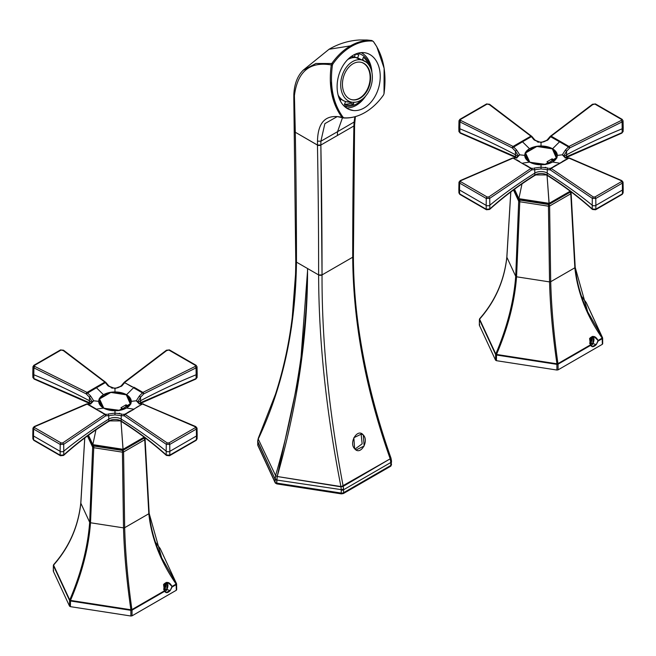 <?xml version="1.0" encoding="UTF-8"?>
<svg xmlns="http://www.w3.org/2000/svg" width="656" height="656" viewBox="0 0 656 656"><rect width="100%" height="100%" fill="white"/><g stroke="black" fill="none" stroke-linecap="round" stroke-linejoin="round"><path stroke-width="0.98" d="M342.875 79.655A19.278 13.637 -75 0 1 361.522 62.394A19.278 13.637 -75 0 1 370.189 82.377L369.697 82.246A19.278 13.637 105 0 0 361.276 62.328A19.278 13.637 -75 0 1 369.697 82.246L370.189 82.377A19.278 13.637 -75 0 1 351.542 99.638A19.278 13.637 -75 0 1 342.875 79.655A19.278 13.637 105 0 0 353.092 99.925A19.278 13.637 105 0 0 370.189 82.377A19.278 13.637 105 0 0 359.972 62.115A19.278 13.637 105 0 0 342.875 79.655M351.296 99.573A19.278 13.637 105 0 0 369.697 82.246A19.278 13.637 -75 0 1 351.296 99.573M360.406 59.745A21.689 15.334 -75 0 1 371.895 82.549A21.689 15.334 -75 0 1 352.666 102.287A21.689 15.334 -75 0 1 341.169 79.491A21.689 15.334 -75 0 1 360.406 59.745L355.97 57.564A22.657 16.023 -75 0 1 357.791 57.9A22.657 16.023 105 0 0 355.97 57.564L360.406 59.745A21.689 15.334 105 0 0 341.169 79.491A21.689 15.334 105 0 0 352.666 102.287A21.689 15.334 105 0 0 355.486 102.213A21.689 15.334 105 0 0 371.345 84.985A21.689 15.334 105 0 0 366.228 62.131A21.689 15.334 105 0 0 360.406 59.745M347.885 102L352.666 102.287L346.065 101.664A22.657 16.023 -75 0 1 338.152 95.153A22.657 16.023 105 0 0 346.065 101.664A22.657 16.023 105 0 0 347.885 102M357.61 57.851L358.832 54.825A25.904 18.319 105 0 0 355.134 54.227A25.904 18.319 -75 0 1 358.299 54.669A25.904 18.319 -75 0 1 358.832 54.825L357.766 54.538L358.832 54.825L357.61 57.851A22.657 16.023 105 0 0 357.463 57.81A22.657 16.023 105 0 0 355.634 57.482A22.657 16.023 105 0 0 350.058 58.22A22.657 16.023 105 0 0 348.279 58.983A22.657 16.023 -75 0 1 350.058 58.22A22.657 16.023 -75 0 1 355.634 57.482L355.97 57.564A22.657 16.023 105 0 0 347.68 59.581A22.657 16.023 -75 0 1 355.97 57.564L355.634 57.482A22.657 16.023 -75 0 1 357.463 57.81A22.657 16.023 -75 0 1 357.61 57.851A22.657 16.023 -75 0 1 357.627 57.859M345.581 101.532A22.657 16.023 -75 0 1 341.03 99.048L339.259 98.572L341.03 99.048L340.308 100.86L341.03 99.048A22.657 16.023 105 0 0 345.581 101.532L344.367 104.566L345.581 101.532L346.065 101.664M362.653 59.106A25.904 18.319 -75 0 1 363.473 60.262A25.904 18.319 105 0 0 362.653 59.106M362.424 59.688L363.383 57.31A25.904 18.319 -75 0 1 368.492 64.444A25.904 18.319 105 0 0 363.383 57.31L362.424 59.688M354.314 56.974L355.421 54.235L354.314 56.974A22.657 16.023 105 0 0 351.19 56.539A22.657 16.023 -75 0 1 354.166 56.933A22.657 16.023 -75 0 1 354.314 56.974L357.307 57.769M350.443 103.23A25.904 18.319 -75 0 1 344.482 104.271A25.904 18.319 105 0 0 350.443 103.23L350.271 102.385L350.443 103.23L353.732 104.115L350.443 103.23M353.387 102.426L353.732 104.115A25.904 18.319 -75 0 1 344.892 104.722A25.904 18.319 -75 0 1 344.367 104.566A25.904 18.319 105 0 0 353.732 104.115L353.387 102.426M350.058 58.22L349.919 57.523L350.058 58.22M346.762 106.28A27.109 19.172 -75 0 1 343.629 105.591A27.109 19.172 105 0 0 346.762 106.28L345.892 107.6L346.762 106.28A27.109 19.172 105 0 0 362.432 99.122A27.109 19.172 -75 0 1 346.762 106.28M357.643 53.284A27.109 19.172 -75 0 1 370.697 68.29A27.109 19.172 105 0 0 357.643 53.284M346.319 107.912A28.921 20.451 105 0 0 365.671 96.03A28.921 20.451 -75 0 1 346.319 107.912M371.952 72.586A28.921 20.451 105 0 0 361.128 52.619A28.921 20.451 -75 0 1 371.952 72.586M149.133 513.074L144.746 439.758A1.205 0.697 -120 0 0 143.894 438.29L143.894 438.29A1.205 0.951 -24.9 0 1 145.058 439.085A1.205 0.951 155.1 0 0 143.894 438.29L122.729 450.508L143.894 438.29A1.205 0.697 60 0 1 144.746 439.758L123.582 451.976L144.746 439.758L148.822 513.746L124.673 527.686L148.822 513.746C151.405 538.1 160.515 561.544 176.136 584.07L172.028 586.448L170.257 590.523L166.034 592.581L164.705 591.277L163.541 584.504L167.985 582.503L172.028 586.448L176.136 584.07A1.205 0.697 60 0 1 176.251 584.611L172.069 587.022L172.028 586.448C169.535 581.864 166.706 581.216 163.541 584.504L164.443 590.818L131.913 609.604L164.443 590.818L164.705 591.277L132.02 610.146L164.705 591.277C165.927 593.311 167.772 593.057 170.257 590.523L172.069 587.022L176.251 584.611L176.316 590.269L132.045 615.828L132.02 610.146A1.205 0.697 -120 0 0 131.913 609.604C127.772 580.445 125.362 553.139 124.673 527.686L123.582 451.976A1.205 0.697 -120 0 0 122.729 450.508L93.824 446.039L122.729 450.508L122.418 452.156L93.505 447.687L122.418 452.156L123.508 527.867L90.52 522.766L123.508 527.867C124.214 553.32 126.674 580.617 130.897 609.76L70.487 600.412L130.897 609.76L130.856 610.326L70.446 600.978L130.856 610.326L130.88 616.009L70.397 606.652L70.487 600.412C81.943 573.697 88.626 547.809 90.52 522.766L93.824 446.039A1.205 0.951 155.1 0 0 92.66 447.195L87.437 435.953L92.66 447.195L89.675 522.274L80.836 503.234C78.253 526.784 69.159 547.407 53.554 565.111C69.159 547.407 78.253 526.784 80.836 503.234L89.675 522.274C87.789 547.325 81.139 573.229 69.741 599.986L53.407 565.603L69.593 600.486L69.544 606.16L53.341 571.245L53.407 565.603A1.205 0.951 -24.9 0 1 53.554 565.111L69.741 599.986A1.205 0.951 155.1 0 0 69.593 600.486L53.407 565.603A1.205 0.697 -179.3 0 1 53.366 565.423A1.205 0.697 -179.3 0 1 53.546 565.054L53.546 565.054M176.562 584.291L176.316 590.269L176.136 584.07C160.515 561.544 151.405 538.1 148.822 513.746L144.746 439.758M170.257 590.523L166.878 589.613L170.257 590.523M149.158 513.353L161.688 557.862L176.407 583.487L160.22 548.605L155.447 542.233L160.22 548.605A1.205 0.959 -40 0 0 160.13 548.473L176.489 583.619A1.205 0.951 155.1 0 0 176.407 583.487L160.22 548.605A1.205 0.951 -24.9 0 1 160.351 548.883M176.407 583.487L176.136 584.07A1.205 0.443 -34.6 0 0 176.407 583.487L161.688 557.871M80.836 503.234L84.78 437.937L80.836 503.234M93.505 447.687L92.66 447.195A1.205 0.951 -24.9 0 1 93.824 446.039L90.52 522.766L89.675 522.274L92.66 447.195L93.505 447.687M123.582 451.976L122.418 452.156L122.729 450.508A1.205 0.697 60 0 1 123.582 451.976L124.673 527.686L123.508 527.867L122.418 452.156L123.582 451.976M124.673 527.686C125.362 553.139 127.772 580.445 131.913 609.604L130.897 609.76C126.674 580.617 124.214 553.32 123.508 527.867L124.673 527.686M90.52 522.766C88.626 547.809 81.943 573.697 70.487 600.412L69.741 599.986C81.139 573.229 87.789 547.325 89.675 522.274L90.52 522.766M53.554 565.111L53.825 564.521A1.205 0.722 41.2 0 0 53.661 564.644A1.205 0.722 41.2 0 0 53.554 565.111L53.825 564.521M176.562 583.938A1.205 0.697 179.3 0 1 176.603 584.111A1.205 0.697 179.3 0 1 176.251 584.611A1.205 0.697 -0.7 0 0 176.603 584.111L176.489 583.619M131.913 609.604L132.02 610.146A1.205 0.689 179.8 0 1 130.856 610.326L130.897 609.76L131.913 609.604M70.487 600.412L70.446 600.978A1.205 0.689 -179.5 0 1 69.593 600.486L69.741 599.986L70.487 600.412M176.628 589.596L176.316 590.269L176.628 589.596M53.3 571.056L53.366 565.423A1.205 0.697 0.7 0 0 53.366 565.423A1.205 0.697 0.7 0 0 53.407 565.603L53.341 571.245L69.544 606.16L70.397 606.652L69.544 606.16L69.593 600.486A1.205 0.689 0.5 0 0 70.446 600.978L70.397 606.652L130.88 616.009L132.045 615.828L130.88 616.009L130.856 610.326A1.205 0.689 -0.2 0 0 132.02 610.146L132.045 615.828L176.316 590.269M53.341 571.245L53.653 570.572M95.956 429.852L92.849 444.629L88.47 435.19L92.849 444.629L95.956 429.852M123.082 449.303L92.849 444.629L92.849 445.621L88.125 435.445L92.849 445.621L92.849 444.629L123.082 449.303L121.016 421.324L123.082 450.295L92.849 445.621L123.082 450.295L123.082 449.303L144.14 437.15L123.082 449.303M144.886 437.708L123.082 450.295L144.886 437.708M140.548 402.694L195.357 378.963L197.087 377.503L196.103 378.537L139.359 403.473L140.548 402.694L140.573 400.726L140.548 402.694M109.847 420.898A1.205 0.566 -112.1 0 0 109.864 420.898A1.205 0.566 -112.1 0 0 110.101 420.365A8.479 4.895 180 0 1 119.868 420.365A1.205 0.566 112.1 0 0 120.105 420.898A1.205 0.566 112.1 0 0 120.122 420.898M90.602 403.473A8.479 4.895 180 0 1 90.749 403.596A8.479 4.895 0 0 0 90.602 403.473L89.421 402.694L90.602 403.473A1.205 0.804 -50.7 0 0 90.626 403.653M197.021 366.77L196.062 367.885L195.324 366.376L142.918 392.403A1.205 0.648 61.6 0 1 143.738 393.879L142.426 392.887L139.425 395.929L142.426 392.887L143.738 393.879L142.918 392.403L195.324 366.376L196.062 367.885L197.021 366.77L197.169 373.6A2.411 1.394 180 0 1 196.152 374.756L196.062 367.885L143.738 393.879L140.523 397.274L139.425 395.929L136.276 400.791L139.425 403.981L142.426 403.998A1.205 0.951 -106.1 0 1 142.598 403.924L139.425 403.981L139.974 403.85L139.425 403.981L136.276 400.791L137.801 401.726L136.276 400.791L139.425 395.929L140.523 397.274L143.738 393.879L196.062 367.885L196.152 374.756A555.074 320.472 0 0 0 140.573 400.726L140.523 397.274L137.801 401.726L140.523 397.274L140.573 400.726A8.438 4.871 0 0 0 138.227 402.882A8.438 4.871 180 0 1 140.573 400.726A555.074 320.472 180 0 1 196.152 374.756L196.103 378.537L196.152 374.756A2.411 1.394 0 0 0 197.169 373.633A2.411 1.394 0 0 0 196.464 372.633M112.545 388.229L111.266 387.803M109.199 386.564L108.724 386.138M196.128 365.326A1.205 0.697 120 0 0 196.103 365.31A1.205 0.697 120 0 0 195.463 365.4L168.838 350.025L167.223 350.156L124.23 382.612L121.959 385.843L120.77 386.564M169.51 455.74A1.205 0.697 -120 0 0 169.527 455.731A1.205 0.697 -120 0 0 169.781 455.198L196.398 439.823A1.205 0.697 60 0 1 196.152 440.356L197.079 438.872L196.398 439.823L197.079 438.872L197.169 435.01A2.411 1.394 0 0 0 197.169 434.969A2.411 1.394 180 0 1 196.464 435.978L196.398 439.823L168.871 455.641L169.781 455.198L169.838 451.344L196.464 435.978A2.411 1.394 0 0 0 197.169 435.01M195.496 440.266L196.398 439.823L196.464 435.978L169.838 451.344L169.781 455.198L166.23 454.952L167.165 455.485M122.098 421.546L119.868 420.365L122.041 421.57M60.188 455.198L60.131 451.344A2.411 1.394 0 0 0 63.796 451.164L63.73 454.952L63.796 451.164A555.074 320.472 180 0 1 108.781 419.077L108.724 415.625L114.98 414.895L121.237 415.625L121.188 419.077A555.074 320.472 180 0 1 166.165 451.164L166.23 454.952C152.422 442.538 137.416 431.238 121.212 421.045L121.188 419.077A8.438 4.871 0 0 0 108.781 419.077L108.748 421.045C92.545 431.238 77.539 442.538 63.73 454.952L60.188 455.198L33.563 439.823L32.882 438.872L33.563 439.823L33.505 435.978L60.131 451.344L60.188 455.198L61.09 455.641L60.188 455.198A1.205 0.697 120 0 0 60.434 455.731L33.817 440.356A1.205 0.697 -60 0 1 33.563 439.823L60.188 455.198L63.73 454.952L62.804 455.485L63.73 454.952C77.539 442.538 92.545 431.23 108.748 421.045L110.101 420.365L107.863 421.546L108.748 421.045L108.781 419.077A8.438 4.871 180 0 1 121.188 419.077L121.212 421.045C137.416 431.23 152.422 442.538 166.23 454.952L169.781 455.198M110.101 420.365L109.404 420.758L110.101 420.365A8.479 4.895 0 0 1 119.868 420.365M196.152 440.356L169.527 455.731L166.411 455.436C152.627 443.038 137.645 431.755 121.458 421.578L120.105 420.898L109.864 420.898L108.502 421.578C92.324 431.755 77.342 443.038 63.558 455.436L60.434 455.731A1.205 0.697 120 0 0 60.459 455.74M108.748 421.045L107.863 421.546M90.241 403.145L89.421 402.694L89.388 400.726A8.438 4.871 180 0 1 91.742 402.882A8.438 4.871 0 0 0 89.388 400.726L89.446 397.274L92.168 401.726L93.693 400.791L90.544 403.981L87.371 403.924A1.205 0.951 106.1 0 1 87.543 403.998L90.544 403.981L93.693 400.791L92.168 401.726L89.446 397.274L89.421 402.694L90.241 403.145M32.8 373.633A2.411 1.394 0 0 0 33.817 374.756A2.411 1.394 180 0 1 32.8 373.6A2.411 1.394 0 0 0 32.8 373.633L32.882 377.503L34.612 378.963L89.421 402.694L33.866 378.537L33.817 374.756A555.074 320.472 180 0 1 89.388 400.726A555.074 320.472 0 0 0 33.817 374.756L33.866 378.537L32.882 377.503L34.161 379.086L90.823 403.981M169.732 350.476L168.838 350.025A1.205 0.697 -60 0 1 169.486 349.943L166.468 350.206L124.476 382.079A1.205 0.722 56.9 0 1 125.107 382.12L167.223 350.156L166.288 350.698L168.838 350.025L196.357 365.843L195.463 365.4L195.324 366.376L195.463 365.4M121.237 386.138L114.98 388.549M166.23 454.952L166.165 451.164A555.074 320.472 0 0 0 121.188 419.077L121.237 415.625L114.98 414.895L114.98 410.746L119.794 410.377L126.485 407.991L133.504 409.155L126.485 407.991L130.618 404.129L131.249 401.349L136.276 400.791L131.249 401.349L126.657 394.609L133.504 387.77L126.657 394.609L114.98 391.96L114.98 388.5L108.01 385.843L105.739 382.612L63.681 350.698L61.123 350.025L60.229 350.476M166.165 451.164A2.411 1.394 0 0 0 169.838 451.344L169.732 444.44L196.357 429.065L196.464 435.978L196.357 429.065L197.013 428.081L196.357 429.065L169.732 444.44L169.838 451.344A2.411 1.394 180 0 1 166.165 451.164L166.288 444.317L166.165 451.164M33.817 440.356L32.882 438.872L32.8 435.01A2.411 1.394 0 0 0 33.505 435.978L33.563 439.823M137.801 401.726L137.801 401.784C138.162 402.8 138.883 403.481 139.974 403.85L142.59 403.924A1.205 0.951 -106.1 0 1 143.172 403.981M134.029 387.253L142.918 392.403L124.115 382.432L121.294 385.753C119.089 387.499 116.989 388.27 114.98 388.057C112.98 388.27 110.872 387.499 108.675 385.753L105.854 382.432L105.362 382.596L108.01 385.843L114.98 388.5L121.959 385.843L125.107 382.12M126.378 383.604L131.84 386.794M104.935 382.087L105.559 382.497M111.528 392.173L103.484 394.715L96.465 387.77L103.476 394.715A16.269 9.389 180 0 1 110.028 392.411L111.528 392.173A16.269 9.389 180 0 1 114.98 391.96L111.528 392.173L125.927 394.404L111.528 392.173M98.121 386.794L103.582 383.604M114.98 388.5L114.98 391.96A16.269 9.389 180 0 1 125.927 394.404L126.969 394.92L126.944 396.224L127.018 395.035A16.269 9.389 180 0 1 131.249 401.349A16.269 9.389 180 0 1 130.88 403.35L127.018 395.035L130.921 403.834L119.794 410.377L118.441 410.533A16.269 9.389 180 0 1 114.98 410.746L114.98 413.083L121.959 414.067L121.237 415.625L124.23 415.814L166.288 444.317L169.732 444.44A1.205 0.697 -120 0 0 168.838 442.956L195.463 427.581A1.205 0.697 60 0 1 196.357 429.065L195.324 426.703L142.426 403.998L196.062 427.122L195.324 426.703L196.062 427.122L195.324 426.703L195.463 427.581L168.838 442.956L169.732 444.44L166.288 444.317L124.23 415.814L125.107 414.379L167.223 442.923L166.288 444.317L167.223 442.923L168.838 442.956L167.223 442.923L125.107 414.379L142.426 403.998M122.967 414.321L124.607 414.289L124.23 415.814L121.237 415.625L121.959 414.067L114.98 413.083L108.01 414.067L114.98 413.083L114.98 414.895L108.724 415.625L108.01 414.067L108.724 415.625L108.781 419.077A555.074 320.472 0 0 0 63.796 451.164L63.681 444.317L105.739 415.814L108.724 415.625L105.739 415.814L105.362 414.289L107.002 414.321M33.505 435.978L33.612 429.065L60.229 444.44L60.131 451.344L33.505 435.978A2.411 1.394 180 0 1 32.8 434.969L32.948 428.138L33.612 429.065L33.505 435.978M60.229 444.44L63.681 444.317L63.796 451.164A2.411 1.394 180 0 1 60.131 451.344L60.229 444.44L33.612 429.065A1.205 0.697 -60 0 1 34.506 427.581L61.123 442.956A1.205 0.697 120 0 0 60.229 444.44L61.123 442.956L62.738 442.923L104.862 414.379L105.739 415.814L63.681 444.317L62.738 442.923L63.681 444.317L60.229 444.44M105.362 382.596L96.465 387.77L95.94 387.253L104.862 382.12L105.362 382.596L104.862 382.12L87.051 392.403L86.223 393.879L33.899 367.885L32.948 366.704L33.899 367.885L33.817 374.756L33.899 367.885L86.223 393.879L89.446 397.274L90.544 395.929L93.693 400.791L90.544 395.929L87.543 392.887L90.544 395.929L89.446 397.274L86.223 393.879L87.543 392.887L87.051 392.403L34.637 366.376L34.506 365.4L61.123 350.025L62.738 350.156L104.862 382.12A1.205 0.722 -56.9 0 1 105.501 382.087A1.205 0.722 -56.9 0 1 105.723 382.432M86.789 403.981A1.205 0.951 106.1 0 1 87.371 403.924L90.544 403.981M89.995 403.85C91.086 403.481 91.807 402.8 92.16 401.784L92.168 401.726M135.152 388.705L140.646 391.845M139.408 405.728L136.325 407.515M142.426 392.887L142.918 392.403L142.426 392.887L133.504 387.77M63.681 350.698L62.738 350.156M110.175 392.813L110.167 392.329L110.175 392.813M99.491 398.495L110.028 392.411L99.491 398.495A16.269 9.389 180 0 1 103.476 394.715L99.491 398.495M99.343 398.577L98.712 401.349L93.693 400.791L98.712 401.349L103.312 408.089L114.98 410.746A16.269 9.389 180 0 1 104.042 408.303L118.441 410.533L103.312 408.089L96.465 409.155L103.312 408.089L102.943 407.671A16.269 9.389 180 0 1 98.712 401.349A16.269 9.389 180 0 1 99.089 399.356L102.943 407.671L99.031 399.242L99.343 398.577L99.384 399.988L99.343 398.577L99.031 399.242M89.314 391.845L94.817 388.705M130.7 410.763L127.625 412.526M124.607 414.289L134.029 409.246L125.107 414.379A1.205 0.738 121.8 0 0 124.23 415.814A1.205 0.992 -105 0 1 124.607 414.289L123.697 414.395M102.336 412.526L99.269 410.763M106.272 414.395L105.362 414.289A1.205 0.992 105 0 1 105.739 415.814A1.205 0.738 -121.8 0 0 104.862 414.379L95.94 409.246L105.362 414.289M86.231 404.506L34.637 426.703L33.899 427.122L34.637 426.703L33.899 427.122L34.637 426.703L33.612 429.065L32.948 428.138L34.186 426.572L86.494 404.014A1.205 0.672 -117 0 0 86.477 404.014M86.223 404.555L87.051 404.096L104.862 414.379L62.738 442.923L61.123 442.956L34.506 427.581L34.637 426.703L87.051 404.096A1.205 0.672 -117 0 0 86.494 404.006L87.371 403.924M34.506 365.4L33.612 365.843L34.506 365.4A1.205 0.697 -120 0 0 33.858 365.31L60.483 349.943A1.205 0.697 60 0 1 61.123 350.025L34.506 365.4L33.899 367.885L34.637 366.376L87.051 392.403L95.94 387.253L96.465 387.77L86.223 393.879A1.205 0.648 -61.6 0 1 87.051 392.403L87.543 392.887M93.644 407.515L90.553 405.728M32.948 366.761L33.858 365.31A1.205 0.697 -120 0 0 33.841 365.326M143.492 404.014A1.205 0.672 117 0 0 143.475 404.006A1.205 0.672 117 0 0 142.918 404.096M130.929 403.456L130.618 404.129M126.485 407.991A16.269 9.389 180 0 1 119.941 410.295L130.478 404.211A16.269 9.389 180 0 1 126.485 407.991M118.613 413.469L119.777 413.288L118.613 413.469M87.543 403.998L96.465 409.155L87.543 403.998M164.984 591.835A4.822 1.665 105.1 0 0 165.861 591.081A4.822 1.665 -74.9 0 1 164.984 591.835M167.838 584.348A4.822 1.665 105.1 0 0 167.059 582.561A4.822 1.665 105.1 0 0 166.788 582.553L166.247 582.413L166.788 582.553A4.822 1.665 105.1 0 0 163.77 589.76A4.822 1.665 -74.9 0 1 166.788 582.553L167.091 583.619A3.854 1.328 105.1 0 0 164.886 587.612A3.854 1.328 105.1 0 0 165.533 591.081L164.935 591.761L165.533 591.081A3.854 1.328 105.1 0 0 166.353 590.441A3.854 1.328 105.1 0 0 167.903 584.701A3.854 1.328 105.1 0 0 167.091 583.619L166.788 582.553A4.822 1.665 -74.9 0 1 167.797 583.906L167.903 584.701M165.533 591.081A3.854 1.328 -74.9 0 1 164.886 587.612A3.854 1.328 -74.9 0 1 167.091 583.619A3.854 1.328 -74.9 0 1 167.739 587.087A3.854 1.328 -74.9 0 1 165.533 591.081M166.312 585.078L165.296 587.481L165.296 589.752L166.312 589.621L167.329 587.227L167.329 584.955L166.312 585.078L167.329 584.955L167.329 587.227L166.312 589.621L165.296 589.752L165.296 587.481L166.312 585.078M165.296 589.35L166.312 589.621L165.296 589.35M165.599 586.759L167.329 587.227L165.599 586.759M103.664 408.237L119.121 410.574L122.229 408.483L122.229 408.975L122.229 408.483L119.121 410.279L103.664 408.237M99.523 400.308L99.523 398.963L103.664 407.884L99.523 398.963L99.523 400.308M110.839 392.427L99.523 398.963L110.839 392.427L126.296 394.822L110.839 392.427M130.437 404.235L126.296 394.822L130.437 404.235M127.338 405.531L130.437 403.743L127.338 405.531L126.059 404.793L120.95 407.745L122.229 408.483L120.95 407.745L126.059 404.793L125.698 406.974L126.059 404.793L127.338 406.023L127.338 405.531M575.164 267.107L570.777 193.791A1.205 0.697 -120 0 0 569.925 192.323L569.925 192.315A1.205 0.951 -24.9 0 1 571.089 193.118A1.205 0.951 155.1 0 0 569.925 192.323L548.76 204.541L569.925 192.323A1.205 0.697 60 0 1 570.777 193.791L549.613 206.009L570.777 193.791L574.853 267.779L550.704 281.719L574.853 267.779C577.444 292.133 586.546 315.569 602.175 338.102L598.059 340.48L596.296 344.548L592.073 346.614L590.736 345.302L589.572 338.529L594.024 336.528L598.059 340.48L602.175 338.102A1.205 0.697 60 0 1 602.282 338.644L598.1 341.054L598.059 340.48C595.566 335.897 592.737 335.249 589.572 338.529L590.482 344.851L557.944 363.637L590.482 344.851L590.736 345.302L558.059 364.17L590.736 345.302C591.958 347.344 593.811 347.09 596.296 344.548L598.1 341.054L602.282 338.644L602.347 344.302L558.076 369.861L558.059 364.17A1.205 0.697 -120 0 0 557.944 363.637C553.803 334.478 551.393 307.172 550.704 281.719L549.613 206.009A1.205 0.697 -120 0 0 548.76 204.541L519.855 200.072L548.76 204.541L548.449 206.189L519.544 201.72L548.449 206.189L549.548 281.9L516.559 276.799L549.548 281.9C550.245 307.352 552.705 334.65 556.936 363.793L496.518 354.445L556.936 363.793L556.895 364.351L496.477 355.011L556.895 364.351L556.911 370.041L496.428 360.685L496.518 354.445C507.982 327.729 514.657 301.842 516.559 276.799L519.855 200.072A1.205 0.951 155.1 0 0 518.691 201.228L513.476 189.978L518.691 201.228L515.706 276.307L506.867 257.259C504.284 280.817 495.19 301.44 479.593 319.136C495.19 301.44 504.284 280.817 506.867 257.259L515.706 276.307C513.82 301.358 507.178 327.262 495.78 354.019L479.438 319.636L495.624 354.519L495.575 360.193L479.372 325.278L479.438 319.636A1.205 0.951 -24.9 0 1 479.593 319.136L495.78 354.019A1.205 0.951 155.1 0 0 495.624 354.519L479.438 319.636A1.205 0.697 -179.3 0 1 479.397 319.447A1.205 0.697 -179.3 0 1 479.585 319.087L479.585 319.087M602.602 338.316L602.347 344.302L602.175 338.102C586.546 315.569 577.444 292.133 574.853 267.779L570.777 193.791M596.296 344.548L592.909 343.637L596.296 344.548M602.528 337.66A1.205 0.951 155.1 0 0 602.446 337.52L586.259 302.637A1.205 0.951 -24.9 0 1 586.39 302.916M602.446 337.52L602.175 338.102A1.205 0.443 -34.6 0 0 602.446 337.52L587.727 311.895L602.446 337.52L586.259 302.637L581.487 296.258L586.259 302.637A1.205 0.959 -40 0 0 586.169 302.506L581.478 296.241M506.867 257.259L510.819 191.97L506.867 257.259M519.544 201.72L518.691 201.228A1.205 0.951 -24.9 0 1 519.855 200.072L516.559 276.799L515.706 276.307L518.691 201.228L519.544 201.72M549.613 206.009L548.449 206.189L548.76 204.541A1.205 0.697 60 0 1 549.613 206.009L550.704 281.719L549.548 281.9L548.449 206.189L549.613 206.009M575.189 267.377L587.727 311.895C580.872 297.143 576.698 282.26 575.205 267.246L571.13 193.29L570.613 191.921M550.704 281.719C551.393 307.172 553.803 334.478 557.944 363.637L556.936 363.793C552.705 334.65 550.245 307.352 549.548 281.9L550.704 281.719M516.559 276.799C514.657 301.842 507.982 327.729 496.518 354.445L495.78 354.019C507.178 327.262 513.82 301.358 515.706 276.307L516.559 276.799M479.593 319.136L479.864 318.554A1.205 0.722 41.2 0 0 479.7 318.668A1.205 0.722 41.2 0 0 479.593 319.136L479.864 318.554M602.593 337.971A1.205 0.697 179.3 0 1 602.634 338.143A1.205 0.697 179.3 0 1 602.282 338.644A1.205 0.697 -0.7 0 0 602.634 338.143L586.169 302.506M557.944 363.637L558.059 364.17A1.205 0.689 179.8 0 1 556.895 364.351L556.936 363.793L557.944 363.637M496.518 354.445L496.477 355.011A1.205 0.689 -179.5 0 1 495.624 354.519L495.78 354.019L496.518 354.445M602.659 343.629L602.347 344.302L602.659 343.629M479.331 325.089L479.397 319.447A1.205 0.697 0.7 0 0 479.438 319.636L479.372 325.278L495.575 360.193L496.428 360.685L495.575 360.193L495.624 354.519A1.205 0.689 0.5 0 0 496.477 355.011L496.428 360.685L556.911 370.041L558.076 369.861L556.911 370.041L556.895 364.351A1.205 0.689 -0.2 0 0 558.059 364.17L558.076 369.861L602.347 344.302M479.372 325.278L479.684 324.605M521.996 183.885L518.88 198.661L514.501 189.223L518.88 198.661L521.996 183.885M549.121 203.335L518.88 198.661L518.88 199.645L514.156 189.477L518.88 199.645L518.88 198.661L549.121 203.335L547.055 175.357L549.121 204.328L518.88 199.645L549.121 204.328L549.121 203.335L570.171 191.183L549.121 203.335M570.917 191.741L549.121 204.328L570.917 191.741M566.579 156.727L621.388 132.996L623.118 131.536L622.134 132.569L565.398 157.506L566.579 156.727L566.612 154.759L566.579 156.727M535.878 174.931A1.205 0.566 -112.1 0 0 535.895 174.922A1.205 0.566 -112.1 0 0 536.132 174.398A8.479 4.895 180 0 1 545.899 174.398A1.205 0.566 112.1 0 0 546.136 174.922A1.205 0.566 112.1 0 0 546.153 174.931M516.641 157.506A8.479 4.895 180 0 1 516.789 157.629A8.479 4.895 0 0 0 516.641 157.506L515.452 156.727L516.641 157.506A1.205 0.804 -50.7 0 0 516.657 157.678M622.159 119.351A1.205 0.697 120 0 0 622.142 119.343L623.052 120.794L622.101 121.918L621.363 120.409L568.949 146.436A1.205 0.648 61.6 0 1 569.777 147.912L568.457 146.919L565.456 149.962L568.457 146.919L569.777 147.912L568.949 146.436L621.363 120.409L622.101 121.918L623.052 120.794L623.2 127.633A2.411 1.394 180 0 1 622.183 128.789L622.101 121.918L569.777 147.912L566.554 151.298L565.456 149.962L562.307 154.824L565.456 158.006L568.457 158.03A1.205 0.951 -106.1 0 1 568.629 157.957L565.456 158.006L566.03 157.883L565.456 158.006L562.307 154.824L563.832 155.751L562.307 154.824L565.456 149.962L566.554 151.298L569.777 147.912L622.101 121.918L622.183 128.789A555.074 320.472 0 0 0 566.612 154.759L566.554 151.298L563.832 155.751L566.554 151.298L566.612 154.759A8.438 4.871 0 0 0 564.258 156.915A8.438 4.871 180 0 1 566.612 154.759A555.074 320.472 180 0 1 622.183 128.789L622.134 132.569L622.183 128.789A2.411 1.394 0 0 0 623.2 127.666A2.411 1.394 0 0 0 622.495 126.665M538.576 142.262L537.297 141.835M535.23 140.597L534.763 140.171M595.771 104.509L594.877 104.058A1.205 0.697 -60 0 1 595.517 103.976L622.142 119.343A1.205 0.697 120 0 0 621.494 119.425L594.877 104.058L593.262 104.189L550.261 136.645L547.99 139.876L546.801 140.597M595.541 209.772A1.205 0.697 -120 0 0 595.566 209.764A1.205 0.697 -120 0 0 595.812 209.223L622.437 193.856A1.205 0.697 60 0 1 622.183 194.389L623.118 192.905L622.437 193.856L623.118 192.905L623.2 189.035A2.411 1.394 0 0 1 622.495 190.002L622.437 193.856L594.91 209.666L595.812 209.223L595.869 205.377L622.495 190.002L595.869 205.377L595.812 209.223L592.27 208.985L593.196 209.518M621.527 194.299L622.437 193.856L622.388 183.098L622.495 190.002A2.411 1.394 180 0 0 623.2 189.002L623.052 182.114L622.388 183.098L623.052 182.171L621.814 180.605L569.506 158.039A1.205 0.672 117 0 0 568.949 158.121L621.363 180.736L568.949 158.121L560.06 163.27L568.949 158.121M486.219 209.223L486.162 205.377A2.411 1.394 0 0 0 489.835 205.197L489.77 208.985L489.835 205.197A555.074 320.472 180 0 1 534.812 173.11L534.763 169.658L541.02 168.928L547.276 169.658L547.219 173.11A555.074 320.472 180 0 1 592.204 205.197L592.27 208.985C578.461 196.57 563.455 185.263 547.252 175.078L547.219 173.11A8.438 4.871 0 0 0 534.812 173.11L534.788 175.078C518.584 185.263 503.578 196.57 489.77 208.985L486.219 209.223L459.602 193.856L458.921 192.905L459.602 193.856L459.536 190.002L486.162 205.377L486.219 209.223L487.129 209.666L486.219 209.223A1.205 0.697 120 0 0 486.473 209.764L459.848 194.389A1.205 0.697 -60 0 1 459.602 193.856L486.219 209.223L489.77 208.985L488.835 209.518L489.77 208.985C503.578 196.57 518.584 185.263 534.788 175.078L536.132 174.398L533.902 175.578L534.788 175.078L534.812 173.11A8.438 4.871 180 0 1 547.219 173.11L547.252 175.078L545.899 174.398L547.252 175.078C563.455 185.263 578.461 196.57 592.27 208.985L595.812 209.223M536.132 174.398L535.444 174.791L536.132 174.398A8.479 4.895 0 0 1 545.899 174.398M622.183 194.389L595.566 209.764L592.442 209.461C578.658 197.071 563.676 185.779 547.498 175.611L546.136 174.922L535.895 174.922L534.542 175.611C518.355 185.779 503.373 197.071 489.589 209.461L486.473 209.764A1.205 0.697 120 0 0 486.49 209.772M459.848 194.389L458.921 192.905L458.831 189.035A2.411 1.394 0 0 0 459.536 190.002L459.602 193.856L460.504 194.299M534.788 175.078L533.902 175.578M516.272 157.178L515.452 156.727L515.427 154.759A8.438 4.871 180 0 1 517.773 156.915A8.438 4.871 0 0 0 515.427 154.759L515.477 151.298L518.199 155.751L519.724 154.824L516.575 158.006L513.41 157.957A1.205 0.951 106.1 0 1 513.574 158.03L516.575 158.006L519.724 154.824L518.199 155.751L515.477 151.298L515.452 156.727L516.272 157.178M459.536 126.665A2.411 1.394 0 0 0 458.831 127.666L458.913 131.536L460.643 132.996L515.452 156.727L459.897 132.569L459.848 128.789A555.074 320.472 180 0 1 515.427 154.759A555.074 320.472 0 0 0 459.848 128.789L459.897 132.569L458.921 131.536L460.2 133.119L516.862 158.014M568.457 146.919L559.535 141.803L552.688 148.641L560.06 141.286L568.949 146.436L568.457 146.919L568.949 146.436L551.138 136.153L593.262 104.189L592.319 104.722L594.877 104.058L622.388 119.876L621.494 119.425L621.363 120.409L621.494 119.425M547.276 140.171L541.02 142.582M592.27 208.985L592.204 205.197A555.074 320.472 0 0 0 547.219 173.11L547.276 169.658L541.02 168.928L541.02 164.779L545.833 164.41L552.516 162.024L559.535 163.188L552.524 162.024L556.657 158.162L557.288 155.382L562.307 154.824L557.288 155.382L552.688 148.641L541.02 145.993L541.02 142.532L534.041 139.876L531.77 136.645L489.712 104.722L487.162 104.058L486.268 104.509M592.204 205.197A2.411 1.394 0 0 0 595.869 205.377L595.771 198.465L622.388 183.098L595.771 198.465L595.869 205.377A2.411 1.394 180 0 1 592.204 205.197L592.319 198.35L592.204 205.197M458.831 127.666A2.411 1.394 0 0 0 459.848 128.789L459.938 121.918L512.262 147.912L515.477 151.298L516.575 149.962L519.724 154.824L516.575 149.962L513.574 146.919L516.575 149.962L515.477 151.298L512.262 147.912L513.574 146.919L513.082 146.436L460.676 120.409L460.537 119.425L487.162 104.058L488.777 104.189L530.893 136.153A1.205 0.722 -56.9 0 1 531.54 136.12A1.205 0.722 -56.9 0 1 531.754 136.464M563.832 155.751L563.84 155.816C564.193 156.825 564.914 157.514 566.005 157.875L568.629 157.957A1.205 0.951 -106.1 0 1 569.211 158.014M559.535 141.803L550.146 136.464L547.325 139.785C545.128 141.532 543.02 142.303 541.02 142.09C539.011 142.303 536.911 141.532 534.706 139.785L531.885 136.464L531.393 136.628L534.041 139.876L541.02 142.532L547.99 139.876L551.138 136.153L560.06 141.286M550.277 136.464A1.205 0.722 56.9 0 1 550.499 136.12A1.205 0.722 56.9 0 1 551.138 136.153M552.418 137.637L557.879 140.827M530.966 136.12L531.598 136.53M537.559 146.206L529.515 148.74L522.496 141.803L529.515 148.74A16.269 9.389 180 0 1 536.059 146.436L537.559 146.206A16.269 9.389 180 0 1 541.02 145.993L537.559 146.206L551.958 148.436L537.559 146.206M524.16 140.827L529.622 137.637M541.02 142.532L541.02 145.993A16.269 9.389 180 0 1 551.958 148.436L553 148.953L552.983 150.249L553.057 149.068A16.269 9.389 180 0 1 557.288 155.382A16.269 9.389 180 0 1 556.911 157.383L553.057 149.068L556.952 157.866L545.833 164.41L544.472 164.558A16.269 9.389 180 0 1 541.02 164.779L541.02 167.116L547.99 168.092L547.276 169.658L550.261 169.847L592.319 198.35L595.771 198.465A1.205 0.697 -120 0 0 594.877 196.989L621.494 181.614A1.205 0.697 60 0 1 622.388 183.098L621.363 180.736L622.101 181.154L621.363 180.736L622.101 181.154L621.363 180.736L621.494 181.614L594.877 196.989L595.771 198.465L592.319 198.35L550.261 169.847L551.138 168.403L593.262 196.956L592.319 198.35L593.262 196.956L594.877 196.989L593.262 196.956L551.138 168.403L568.457 158.03M548.998 168.354L550.638 168.313L550.261 169.847L547.276 169.658L547.99 168.092L541.02 167.116L534.041 168.092L541.02 167.116L541.02 168.928L534.763 169.658L534.041 168.092L534.763 169.658L534.812 173.11A555.074 320.472 0 0 0 489.835 205.197L489.712 198.35L531.77 169.847L534.763 169.658L531.77 169.847L531.393 168.313L533.033 168.354M459.536 190.002L459.643 183.098L486.268 198.465L486.162 205.377L459.536 190.002A2.411 1.394 180 0 1 458.831 189.002L458.979 182.171L459.643 183.098L459.536 190.002M486.268 198.465L489.712 198.35L489.835 205.197A2.411 1.394 180 0 1 486.162 205.377L486.268 198.465L459.643 183.098A1.205 0.697 -60 0 1 460.537 181.614L487.162 196.989A1.205 0.697 120 0 0 486.268 198.465L487.162 196.989L488.777 196.956L530.893 168.403L531.77 169.847L489.712 198.35L488.777 196.956L489.712 198.35L486.268 198.465M512.828 158.014A1.205 0.951 106.1 0 1 513.402 157.957L516.575 158.006M516.026 157.875C517.117 157.514 517.838 156.825 518.199 155.816L518.199 155.751M458.987 120.737L459.938 121.918L459.848 128.789A2.411 1.394 180 0 1 458.831 127.633L458.987 120.737M561.183 142.729L566.686 145.878M565.447 159.752L562.356 161.54M489.712 104.722L488.777 104.189M531.393 136.628L530.893 136.153L513.082 146.436L512.262 147.912L459.938 121.918L460.676 120.409L513.082 146.436L530.893 136.153L531.393 136.628L522.496 141.803L521.971 141.286L522.496 141.803L512.262 147.912A1.205 0.648 -61.6 0 1 513.082 146.436L513.574 146.919M536.206 146.846L536.206 146.354L536.206 146.846M525.522 152.52L536.059 146.436L525.522 152.52A16.269 9.389 180 0 1 529.515 148.74L525.522 152.52M525.382 152.602L524.751 155.382L519.724 154.824L524.751 155.382L529.343 162.122L541.02 164.779A16.269 9.389 180 0 1 530.073 162.335L544.472 164.558L529.343 162.122L522.496 163.188L529.343 162.122L528.982 161.704A16.269 9.389 180 0 1 524.751 155.382A16.269 9.389 180 0 1 525.12 153.389L528.982 161.704L525.071 153.274L525.382 152.602L525.415 154.021L525.382 152.602L525.071 153.274M515.354 145.878L520.848 142.729M556.731 164.787L553.664 166.558M550.638 168.313L560.06 163.27L551.138 168.403A1.205 0.738 121.8 0 0 550.261 169.847A1.205 0.992 -105 0 1 550.638 168.313L549.728 168.428M528.375 166.558L525.3 164.787M532.303 168.428L531.393 168.313A1.205 0.992 105 0 1 531.77 169.847A1.205 0.738 -121.8 0 0 530.893 168.403L521.971 163.27L531.393 168.313M513.402 157.957L512.525 158.039A1.205 0.672 -117 0 1 513.082 158.121L530.893 168.403L488.777 196.956L487.162 196.989L460.537 181.614L460.676 180.736L513.082 158.121L460.676 180.736L459.938 181.154L460.676 180.736L459.938 181.154L460.676 180.736L459.643 183.098L458.979 182.171L460.225 180.605L512.525 158.039A1.205 0.672 -117 0 0 512.508 158.047M519.675 161.54L516.592 159.752M460.537 119.425L459.643 119.876L460.537 119.425L459.938 121.918L458.979 120.794L459.897 119.343L486.514 103.976A1.205 0.697 60 0 1 487.162 104.058L460.537 119.425A1.205 0.697 -120 0 0 459.897 119.343A1.205 0.697 -120 0 0 459.872 119.351M569.523 158.047A1.205 0.672 117 0 0 569.506 158.039L568.629 157.957M556.969 157.489L556.657 158.162M552.524 162.024A16.269 9.389 180 0 1 545.972 164.328L556.509 158.244A16.269 9.389 180 0 1 552.524 162.024M544.644 167.501L545.808 167.321L544.644 167.501M591.023 345.868A4.822 1.665 105.1 0 0 591.901 345.113A4.822 1.665 -74.9 0 1 591.023 345.868M593.869 338.381A4.822 1.665 105.1 0 0 593.098 336.594A4.822 1.665 105.1 0 0 592.819 336.585L592.286 336.438L592.819 336.585A4.822 1.665 105.1 0 0 589.801 343.793A4.822 1.665 -74.9 0 1 592.819 336.585L593.131 337.651A3.854 1.328 105.1 0 0 590.917 341.645A3.854 1.328 105.1 0 0 591.564 345.113L590.974 345.786L591.564 345.113A3.854 1.328 105.1 0 0 592.393 344.474A3.854 1.328 105.1 0 0 593.934 338.734A3.854 1.328 105.1 0 0 593.131 337.651L592.819 336.585A4.822 1.665 -74.9 0 1 593.828 337.938L593.934 338.734M591.564 345.113A3.854 1.328 -74.9 0 1 590.917 341.645A3.854 1.328 -74.9 0 1 593.131 337.651A3.854 1.328 -74.9 0 1 593.778 341.12A3.854 1.328 -74.9 0 1 591.564 345.113M592.343 339.111L591.327 341.505L591.327 343.777L592.343 343.654L593.368 341.259L593.368 338.988L592.343 339.111L593.368 338.988L593.368 341.259L592.343 343.654L591.327 343.777L591.327 341.505L592.343 339.111M591.327 343.383L592.343 343.654L591.327 343.383M591.63 340.792L593.368 341.259L591.63 340.792M529.704 162.27L545.161 164.607L548.26 162.516L548.26 163.008L548.26 162.516L545.161 164.312L529.704 162.27M525.563 154.34L525.563 152.996L529.704 161.917L525.563 152.996L525.563 154.34M536.879 146.46L525.563 152.996L536.879 146.46L552.336 148.855L536.879 146.46M556.477 158.268L552.336 148.855L556.477 158.268M553.369 159.564L556.477 157.776L553.369 159.564L552.098 158.826L546.981 161.778L548.26 162.516L546.981 161.778L552.098 158.826L551.729 161.007L552.098 158.826L553.369 160.056L553.369 159.564M391.124 465.137L390.582 466.301A2.411 1.394 -120 0 0 390.812 465.448A2.411 1.394 0 0 0 391.517 464.464A2.411 1.394 0 0 0 391.435 464.104A2.411 1.394 180 0 1 391.517 464.464A2.411 1.394 180 0 1 390.812 465.448L343.58 492.713A2.411 1.394 180 0 1 341.251 493.074L276.742 483.095L277.201 476.502L340.981 486.834L390.197 458.831L390.853 457.74L390.197 458.831L390.812 462.496L343.58 489.761L343.137 486.006C328.828 411.115 321.801 340.759 322.039 274.921L352.707 257.218C353.215 322.621 365.712 389.828 390.197 458.831L343.203 486.35L340.981 486.834L343.203 486.35L343.555 489.163L341.235 489.647L340.981 486.834L341.235 489.647L343.555 489.163L343.58 489.761L341.251 490.122L341.235 489.647L276.742 480.036L341.235 489.647L341.251 493.074L341.251 490.122A2.411 1.394 0 0 0 343.58 489.761L343.58 492.713L343.58 489.761L390.812 462.496L391.427 460.668L391.517 461.512A2.411 1.394 0 0 0 391.517 461.504L391.009 465.94M257.693 440.857L257.71 441.308M330.296 80.909L333.609 100.86L342.014 117.317C326.081 113.882 317.906 121.827 317.488 141.147L317.455 145.042L295.298 132.25L294.593 131.241A2.411 1.419 -1 0 0 294.593 131.274A2.411 1.419 -1 0 0 295.298 132.25A7701.227 4446.327 -60 0 1 296.471 262.138A7701.227 4446.327 120 0 0 295.298 132.25L317.455 145.083A7701.227 4446.327 -60 0 1 318.627 274.921L296.471 262.138C295.626 327.738 282.916 386.655 258.333 438.872C282.916 386.655 295.635 327.738 296.471 262.138L307.549 268.525C307.09 334.314 296.438 403.333 275.594 475.575L258.243 439.069L258.874 437.667M296.471 262.129L291.518 327.123M257.751 444.866A2.411 1.394 180 0 1 257.669 444.506A2.411 1.394 0 0 0 257.751 444.866L257.751 441.914L257.751 444.866L275.036 482.111L257.751 444.866A2.411 1.902 155.1 0 0 257.89 445.522A2.411 1.902 -24.9 0 1 257.751 444.866M257.669 441.545A2.411 1.394 0 0 0 257.669 441.554A2.411 1.394 0 0 0 257.751 441.914L275.036 479.052L275.036 482.111L275.594 475.575L277.201 476.502L276.742 480.036L275.036 479.052L257.759 441.447L258.243 439.069L275.594 475.575C296.438 403.333 307.09 334.314 307.549 268.525L318.627 274.921L322.039 274.921L320.866 145.042L353.887 125.977L352.707 257.218L322.039 274.921C321.801 340.759 328.828 411.115 343.137 486.006L340.931 486.555C326.196 411.632 318.759 341.087 318.627 274.921C318.759 341.087 326.196 411.632 340.931 486.555L277.201 476.502C297.676 404.047 307.795 334.724 307.549 268.525M296.471 262.138A2.411 1.394 180 0 1 295.766 261.154L296.471 262.138M390.853 457.74L390.197 458.831C365.712 389.828 353.215 322.621 352.707 257.218L353.412 256.234A2.411 1.394 180 0 1 352.707 257.218A7703.638 4447.721 -60 0 1 353.887 125.977A2.411 1.361 1 0 0 354.593 125.034A2.411 1.361 1 0 0 354.593 125.025L353.887 125.936L354.871 116.76L354.092 122.057L337.545 131.684L354.092 122.057L353.887 125.977L337.373 135.513L337.545 131.684L337.373 135.513L320.866 145.042L320.882 141.229L337.545 131.684L342.481 117.744L337.545 131.684L320.882 141.229L324.884 123.623L337.25 116.579L324.884 123.623L320.882 141.229L317.488 141.147C317.906 121.827 326.081 113.882 342.014 117.317C331.969 103.656 328.394 86.19 331.272 64.928C309.755 61.32 297.471 71.545 294.413 95.612L295.298 132.25L294.413 95.612C297.471 71.545 309.755 61.32 331.272 64.928L331.78 63.509C337.176 55.858 343.4 49.979 350.452 45.871L329.017 49.282L350.452 45.871C357.512 41.836 364.58 40.041 371.649 40.492L366.999 40.008L371.747 40.5L373.321 41.443A2.411 1.492 143.1 0 1 373.379 41.525L372.551 41.057A2.411 1.689 -86.2 0 0 371.649 40.492L371.747 40.5M354.634 448.712C360.349 456.117 369.377 441.127 363.317 435.026C357.766 427.712 348.508 442.595 354.634 448.712L353.846 437.732L361.891 433.813L363.317 435.026L364.137 446.023L356.093 449.942L354.634 448.712M332.395 65.174L332.412 65.182C329.599 86.321 333.174 103.705 343.137 117.342L342.03 117.342M342.014 117.317L342.99 117.875L342.014 117.317A2.411 1.484 -36.7 0 0 343.137 117.342L343.965 117.818A2.411 1.689 94 0 1 343.318 117.949A2.411 1.689 94 0 1 342.99 117.875L343.965 117.818C350.985 118.269 357.996 116.489 364.998 112.488L364.998 112.488C371.985 108.412 378.168 102.574 383.53 94.972L384.014 93.742L384.121 68.281L376.757 46.65L373.379 41.525C383.334 55.301 386.876 72.701 384.014 93.742L383.53 94.972C378.168 102.574 371.985 108.412 364.998 112.488C357.996 116.489 350.985 118.269 343.965 117.818L343.137 117.342C333.174 103.705 329.599 86.321 332.412 65.182L332.895 63.952L331.78 63.509L315.938 63.468L303.121 70.282M371.69 40.492L371.649 40.492C364.58 40.041 357.512 41.836 350.452 45.871L351.477 46.412C344.474 50.496 338.275 56.342 332.895 63.952C338.275 56.342 344.474 50.496 351.477 46.412C358.496 42.394 365.523 40.615 372.551 41.057C365.523 40.615 358.496 42.394 351.477 46.412M367.016 40.008L371.649 40.492L373.379 41.525M350.755 45.953L350.452 45.871C343.4 49.979 337.176 55.858 331.78 63.509A2.411 0.787 35.1 0 1 332.895 63.952L332.412 65.182L331.272 64.919M361.095 433.747L362.145 443.858L354.978 449.081L362.145 443.858L361.095 433.747L363.317 435.026L361.095 433.747M353.412 110.536A29.52 20.877 -75 0 1 351.034 110.11A29.52 20.877 -75 0 1 338.102 77.843A29.52 20.877 -75 0 1 363.941 52.644A29.52 20.877 -75 0 1 366.319 53.07A29.52 20.877 -75 0 1 379.25 85.337A29.52 20.877 -75 0 1 353.412 110.536L348.762 109.298L353.412 110.536A29.52 20.877 105 0 0 379.586 83.673A29.52 20.877 105 0 0 363.941 52.644A29.52 20.877 105 0 0 337.766 79.507A29.52 20.877 105 0 0 353.412 110.536M346.704 108.166A29.52 20.877 105 0 0 349.615 107.748A29.52 20.877 -75 0 1 346.704 108.166M363.908 54.407A29.52 20.877 105 0 0 361.595 52.587A29.52 20.877 -75 0 1 363.908 54.407M355.372 116.62L354.593 125.034L353.945 125.903M294.413 95.612L293.831 94.521L294.413 95.612M294.405 99.277L293.814 98.367L293.831 94.554C294.347 84.009 297.471 75.883 303.22 70.184L315.938 63.468L331.78 63.517M293.814 98.367L295.766 261.154C295.512 308.804 288.747 353.182 275.471 394.272L258.284 438.257L257.677 441.037L257.89 445.522A2.411 1.902 155.1 0 0 258.062 445.801A2.411 1.902 -24.9 0 1 257.89 445.522L275.176 482.767A2.411 1.902 -24.9 0 1 275.036 482.111A2.411 1.394 0 0 0 276.742 483.095A2.411 1.394 180 0 1 275.036 482.111A2.411 1.902 155.1 0 0 275.176 482.767A2.411 1.902 155.1 0 0 275.348 483.046A2.411 1.902 -24.9 0 1 275.176 482.767L276.824 483.898A2.411 0.508 -81.2 0 1 276.742 483.095L341.251 493.074A2.411 1.394 0 0 0 343.58 492.713L390.812 465.448L390.812 462.496L390.812 465.448A2.411 1.394 60 0 1 390.582 466.301L343.35 493.566A2.411 1.394 -120 0 0 343.58 492.713A2.411 1.394 60 0 1 343.35 493.566L341.341 493.878A2.411 0.508 -81.2 0 1 341.251 493.074A2.411 0.508 98.8 0 0 341.341 493.878L276.824 483.898L275.348 483.046M317.488 141.147L320.882 141.229L320.858 145.001L317.455 145.042L317.488 141.147M391.468 461.234L391.517 461.512A2.411 1.394 0 0 1 390.812 462.496L391.435 461.152M318.627 274.921A7701.227 4446.327 120 0 0 317.455 145.083A2.411 1.419 -1 0 0 320.866 145.042A7703.638 4447.721 -60 0 1 322.039 274.921A2.411 1.394 180 0 1 318.627 274.921M319.021 145.443L320.858 145.001L317.455 145.042M391.427 460.668L390.804 461.89L390.304 459.159L390.943 457.995M307.549 270.903L299.964 371.509L277.201 476.502L275.594 475.575L275.036 479.052A2.411 1.394 0 0 0 276.742 480.036L276.742 483.095A2.411 0.508 98.8 0 0 276.824 483.898L341.341 493.878L343.35 493.566L390.582 466.301M258.243 439.069L257.677 441.037M355.486 102.213L349.796 102.344M366.228 62.131L357.791 57.9L354.166 56.933M160.13 548.473L155.439 542.209M161.688 557.862C154.832 543.111 150.659 528.228 149.166 513.213L145.099 439.258L144.574 437.888M53.366 565.423L53.661 564.644C69.183 546.989 78.228 526.44 80.795 503.004L84.739 437.97M176.669 589.769L176.603 584.111M197.169 373.633L197.087 377.503L195.8 379.086L139.138 403.981M197.021 366.761L196.103 365.31L169.486 349.943M60.483 349.943L63.493 350.206L105.854 382.432M142.598 403.924L195.775 426.572L197.021 428.138L197.169 434.969M32.948 366.77L32.8 373.6M167.059 582.561L166.403 582.389M165.861 591.081L166.353 590.441M479.397 319.447L479.7 318.668C495.223 301.014 504.267 280.473 506.834 257.037L510.77 192.003M602.7 343.801L602.634 338.143M623.2 127.666L623.118 131.536L621.839 133.119L565.177 158.014M595.517 103.976L592.507 104.238L550.146 136.464M486.514 103.976L489.532 104.238L531.885 136.464M593.098 336.594L592.442 336.413M591.901 345.113L592.393 344.474M337.25 116.579L343.318 117.949C350.64 118.4 357.864 116.579 364.998 112.488L364.998 112.488M354.593 125.034L353.412 256.234C353.469 283.499 355.79 311.256 360.374 339.496C366.63 378.43 376.79 417.856 390.869 457.79M376.757 46.65L373.321 41.443M367.007 40.008L359.267 39.991C348.582 40.656 338.504 43.747 329.033 49.274L303.22 70.184M391.509 460.979L390.968 458.052"/></g></svg>
